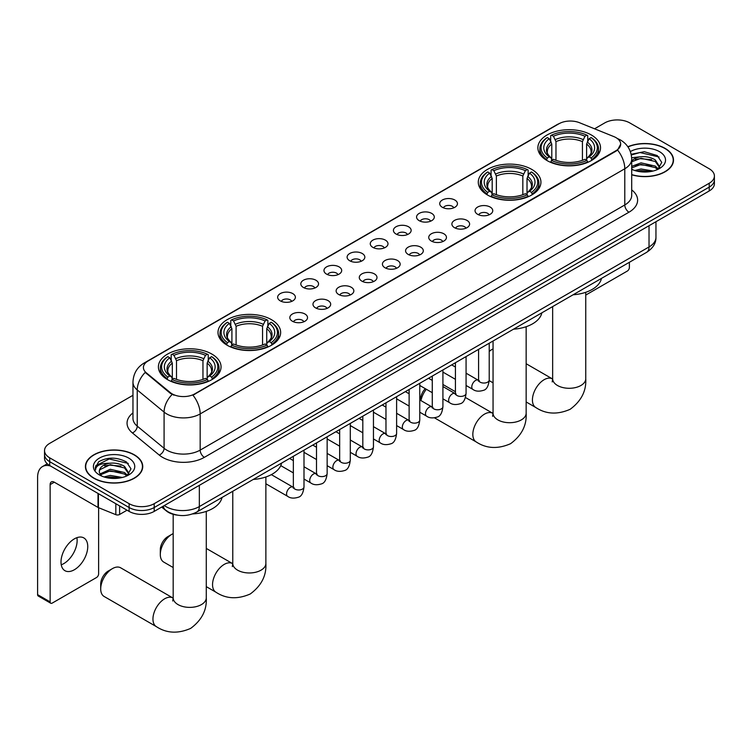 <?xml version="1.0" encoding="UTF-8"?>
<svg xmlns="http://www.w3.org/2000/svg" width="752" height="752" viewBox="0 0 752 752"><rect width="100%" height="100%" fill="white"/><g stroke="black" fill="none" stroke-linecap="round" stroke-linejoin="round"><path stroke-width="1.13" d="M531.758 169.397A31.321 18.086 0 0 0 497.617 165.478A31.321 18.086 0 0 0 478.281 182.181A31.321 18.086 0 0 0 487.456 194.975A31.321 18.086 0 0 0 521.597 198.895A31.321 18.086 0 0 0 540.932 182.181A31.321 18.086 0 0 0 531.758 169.397M271.472 319.675A31.321 18.086 0 0 0 237.331 315.755A31.321 18.086 0 0 0 217.995 332.459A31.321 18.086 0 0 0 227.17 345.243A31.321 18.086 0 0 0 261.311 349.172A31.321 18.086 0 0 0 280.646 332.459A31.321 18.086 0 0 0 271.472 319.675M211.876 354.079A31.321 18.086 0 0 0 177.735 350.159A31.321 18.086 0 0 0 158.399 366.863A31.321 18.086 0 0 0 167.574 379.657A31.321 18.086 0 0 0 201.715 383.576A31.321 18.086 0 0 0 221.05 366.863A31.321 18.086 0 0 0 211.876 354.079M591.354 134.993A31.321 18.086 0 0 0 557.213 131.074A31.321 18.086 0 0 0 537.877 147.777A31.321 18.086 0 0 0 547.052 160.571A31.321 18.086 0 0 0 581.193 164.491A31.321 18.086 0 0 0 600.528 147.777A31.321 18.086 0 0 0 591.354 134.993M442.317 207.279A8.864 5.123 180 0 1 440.559 205.832A8.864 5.123 180 0 1 443.492 199.468A8.864 5.123 180 0 1 454.857 200.041A8.864 5.123 180 0 1 456.614 205.832A8.864 5.123 180 0 1 442.317 207.279M453.776 207.815A5.32 3.074 0 0 0 452.347 206.311A5.32 3.074 0 0 0 447.111 205.54A5.32 3.074 0 0 0 443.398 207.815M419.165 220.646A8.864 5.123 180 0 1 417.407 219.199A8.864 5.123 180 0 1 420.34 212.835A8.864 5.123 180 0 1 431.704 213.408A8.864 5.123 180 0 1 433.462 219.199A8.864 5.123 180 0 1 419.165 220.646M430.623 221.182A5.32 3.074 0 0 0 429.195 219.678A5.32 3.074 0 0 0 423.959 218.907A5.32 3.074 0 0 0 420.246 221.182M396.013 234.013A8.864 5.123 180 0 1 394.255 232.565A8.864 5.123 180 0 1 397.188 226.202A8.864 5.123 180 0 1 408.552 226.775A8.864 5.123 180 0 1 410.31 232.565A8.864 5.123 180 0 1 396.013 234.013M407.471 234.549A5.32 3.074 0 0 0 406.042 233.045A5.32 3.074 0 0 0 400.807 232.274A5.32 3.074 0 0 0 397.094 234.549M372.86 247.38A8.864 5.123 180 0 1 371.103 245.932A8.864 5.123 180 0 1 374.035 239.568A8.864 5.123 180 0 1 385.4 240.142A8.864 5.123 180 0 1 387.158 245.932A8.864 5.123 180 0 1 372.86 247.38M384.319 247.916A5.32 3.074 0 0 0 382.89 246.421A5.32 3.074 0 0 0 377.654 245.641A5.32 3.074 0 0 0 373.941 247.916M349.708 260.747A8.864 5.123 180 0 1 347.95 259.299A8.864 5.123 180 0 1 350.883 252.935A8.864 5.123 180 0 1 362.248 253.509A8.864 5.123 180 0 1 364.006 259.299A8.864 5.123 180 0 1 349.708 260.747M361.167 261.282A5.32 3.074 0 0 0 359.738 259.788A5.32 3.074 0 0 0 354.493 259.008A5.32 3.074 0 0 0 350.789 261.282M326.556 274.113A8.864 5.123 180 0 1 324.798 272.666A8.864 5.123 180 0 1 327.731 266.311A8.864 5.123 180 0 1 339.096 266.875A8.864 5.123 180 0 1 340.853 272.666A8.864 5.123 180 0 1 326.556 274.113M338.015 274.649A5.32 3.074 0 0 0 336.586 273.155A5.32 3.074 0 0 0 331.341 272.374A5.32 3.074 0 0 0 327.637 274.649M303.404 287.48A8.864 5.123 180 0 1 301.646 286.033A8.864 5.123 180 0 1 304.579 279.678A8.864 5.123 180 0 1 315.934 280.242A8.864 5.123 180 0 1 317.701 286.033A8.864 5.123 180 0 1 303.404 287.48M314.862 288.016A5.32 3.074 0 0 0 313.434 286.521A5.32 3.074 0 0 0 308.188 285.741A5.32 3.074 0 0 0 304.485 288.016M280.252 300.847A8.864 5.123 180 0 1 278.484 299.399A8.864 5.123 180 0 1 281.427 293.045A8.864 5.123 180 0 1 292.782 293.609A8.864 5.123 180 0 1 294.549 299.399A8.864 5.123 180 0 1 280.252 300.847M291.71 301.383A5.32 3.074 0 0 0 290.281 299.888A5.32 3.074 0 0 0 285.036 299.108A5.32 3.074 0 0 0 281.323 301.383M477.633 214.301A8.864 5.123 180 0 1 475.875 212.854A8.864 5.123 180 0 1 478.808 206.49A8.864 5.123 180 0 1 490.172 207.063A8.864 5.123 180 0 1 491.93 212.854A8.864 5.123 180 0 1 477.633 214.301M489.091 214.828A5.32 3.074 0 0 0 487.663 213.333A5.32 3.074 0 0 0 482.427 212.562A5.32 3.074 0 0 0 478.714 214.828M454.481 227.668A8.864 5.123 180 0 1 452.723 226.22A8.864 5.123 180 0 1 455.656 219.857A8.864 5.123 180 0 1 467.02 220.43A8.864 5.123 180 0 1 468.778 226.22A8.864 5.123 180 0 1 454.481 227.668M465.939 228.204A5.32 3.074 0 0 0 464.51 226.7A5.32 3.074 0 0 0 459.275 225.929A5.32 3.074 0 0 0 455.562 228.204M431.328 241.035A8.864 5.123 180 0 1 429.571 239.587A8.864 5.123 180 0 1 432.503 233.223A8.864 5.123 180 0 1 443.868 233.797A8.864 5.123 180 0 1 445.626 239.587A8.864 5.123 180 0 1 431.328 241.035M442.787 241.571A5.32 3.074 0 0 0 441.358 240.067A5.32 3.074 0 0 0 436.113 239.296A5.32 3.074 0 0 0 432.409 241.571M408.176 254.402A8.864 5.123 180 0 1 406.418 252.954A8.864 5.123 180 0 1 409.351 246.59A8.864 5.123 180 0 1 420.716 247.164A8.864 5.123 180 0 1 422.474 252.954A8.864 5.123 180 0 1 408.176 254.402M419.635 254.937A5.32 3.074 0 0 0 418.206 253.433A5.32 3.074 0 0 0 412.961 252.663A5.32 3.074 0 0 0 409.257 254.937M385.024 267.768A8.864 5.123 180 0 1 383.266 266.321A8.864 5.123 180 0 1 386.199 259.957A8.864 5.123 180 0 1 397.564 260.53A8.864 5.123 180 0 1 399.321 266.321A8.864 5.123 180 0 1 385.024 267.768M396.483 268.304A5.32 3.074 0 0 0 395.054 266.81A5.32 3.074 0 0 0 389.809 266.029A5.32 3.074 0 0 0 386.105 268.304M361.872 281.135A8.864 5.123 180 0 1 360.114 279.688A8.864 5.123 180 0 1 363.047 273.324A8.864 5.123 180 0 1 374.402 273.897A8.864 5.123 180 0 1 376.169 279.688A8.864 5.123 180 0 1 361.872 281.135M373.33 281.671A5.32 3.074 0 0 0 371.902 280.176A5.32 3.074 0 0 0 366.656 279.396A5.32 3.074 0 0 0 362.953 281.671M338.72 294.502A8.864 5.123 180 0 1 336.952 293.054A8.864 5.123 180 0 1 339.895 286.7A8.864 5.123 180 0 1 351.25 287.264A8.864 5.123 180 0 1 353.017 293.054A8.864 5.123 180 0 1 338.72 294.502M350.169 295.038A5.32 3.074 0 0 0 348.749 293.543A5.32 3.074 0 0 0 343.504 292.763A5.32 3.074 0 0 0 339.791 295.038M315.558 307.869A8.864 5.123 180 0 1 313.8 306.421A8.864 5.123 180 0 1 316.742 300.067A8.864 5.123 180 0 1 328.098 300.631A8.864 5.123 180 0 1 329.855 306.421A8.864 5.123 180 0 1 315.558 307.869M327.017 308.405A5.32 3.074 0 0 0 325.597 306.91A5.32 3.074 0 0 0 320.352 306.13A5.32 3.074 0 0 0 316.639 308.405M292.406 321.236A8.864 5.123 180 0 1 290.648 319.788A8.864 5.123 180 0 1 293.59 313.434A8.864 5.123 180 0 1 304.945 313.998A8.864 5.123 180 0 1 306.703 319.788A8.864 5.123 180 0 1 292.406 321.236M303.864 321.771A5.32 3.074 0 0 0 302.436 320.277A5.32 3.074 0 0 0 297.2 319.497A5.32 3.074 0 0 0 293.487 321.771M613.876 136.61A15.961 9.212 180 0 1 616.01 137.644A15.961 9.212 180 0 1 620.682 144.158A15.961 9.212 180 0 1 616.01 150.673L194.74 393.888A15.961 9.212 180 0 1 170.384 392.657L146.292 372.795A15.961 9.212 180 0 1 143.406 367.512A15.961 9.212 180 0 1 148.078 360.998L559.027 123.732A15.961 9.212 180 0 1 579.463 122.698L613.876 136.61M177.651 515.176A17.728 10.237 180 0 1 166.427 510.993L161.68 507.083M631.708 174.793A28.661 16.553 0 0 0 673.51 160.082A28.661 16.553 0 0 0 665.116 148.379A28.661 16.553 0 0 0 627.854 146.753M134.354 454.819A28.661 16.553 0 0 0 103.109 451.228A28.661 16.553 0 0 0 85.418 466.522A28.661 16.553 0 0 0 93.812 478.225A28.661 16.553 0 0 0 125.048 481.806A28.661 16.553 0 0 0 142.748 466.522A28.661 16.553 0 0 0 134.354 454.819M620.682 144.158L617.552 150.024L616.01 151.152L192.944 395.176A20.689 11.947 60 0 1 200.173 413.92A23.641 13.649 180 0 1 166.737 413.92A23.641 13.649 180 0 1 164.086 412.096L137.24 389.959A23.641 13.649 180 0 1 132.963 382.129L132.963 418.319A23.641 13.649 0 0 0 137.24 426.149L164.086 448.286A23.641 13.649 0 0 0 166.737 450.11A23.641 13.649 0 0 0 200.173 450.11L624.79 204.967A23.641 13.649 0 0 0 631.708 195.313L631.708 159.123A23.641 13.649 180 0 1 624.79 168.768A20.689 11.947 -120 0 0 617.552 150.024M132.963 395.298L49.717 443.36A17.728 10.237 0 0 0 44.528 450.598L44.528 458.316A17.728 10.237 0 0 0 49.717 465.554L129.128 511.398L129.128 507.534A17.728 10.237 0 0 0 154.198 507.534L709.211 187.107A17.728 10.237 0 0 0 714.4 179.869A17.728 10.237 0 0 1 709.211 187.107L154.198 507.534A17.728 10.237 0 0 1 129.128 507.534L49.717 461.69L129.128 507.534L129.128 503.68A17.728 10.237 0 0 0 154.198 503.68L709.211 183.253A17.728 10.237 0 0 0 714.4 176.006A17.728 10.237 0 0 0 709.211 168.768L629.8 122.924A17.728 10.237 0 0 0 604.721 122.924L594.55 128.799M44.528 454.452A17.728 10.237 0 0 0 49.717 461.69A17.728 10.237 0 0 1 44.528 454.452M173.966 395.176L170.384 393.362L145.211 372.4A20.689 13.837 129.5 0 0 137.24 389.959L137.24 426.149A5.913 3.957 -50.5 0 1 132.399 432.936A29.554 17.061 180 0 1 132.963 412.914M44.528 450.598A17.728 10.237 0 0 0 49.717 457.836L129.128 503.68M129.128 511.398A17.728 10.237 0 0 0 154.198 511.398L709.211 190.97A17.728 10.237 0 0 0 714.4 183.732L714.4 176.006M631.708 174.605A28.369 16.375 0 0 0 673.219 160.082A28.369 16.375 0 0 0 664.909 148.501A28.369 16.375 0 0 0 627.967 146.922M634.754 170.516L641.024 168.984L653.168 171.024M637.207 171.183L641.024 170.516L650.621 171.55M631.708 166.361L641.024 162.855L655.293 166.079L658.338 168.984M631.708 167.893L641.024 164.387L655.293 167.611L657.539 169.51M631.671 157.751L640.196 156.811A14.777 8.535 0 0 0 631.708 161.003M640.196 156.811C645.865 156.219 650.903 157.262 655.293 159.95L659.626 166.756L659.513 167.884M631.708 161.765L641.024 158.258L655.293 161.483L659.57 167.527M631.708 168.88L632.554 169.689M631.708 169.313A20.689 11.947 0 0 0 659.476 168.533A20.689 11.947 0 0 0 659.476 151.641A20.689 11.947 0 0 0 630.355 151.566M657.784 169.397L661.769 162.404L657.229 155.532L644.295 151.697L631.163 154.301M631.304 154.959L639.971 152.543L659.053 156.989M635.402 159.518L639.971 158.672L651.664 159.659M635.402 165.647L639.971 164.801L651.664 165.788M637.602 171.268L650.395 171.588M585.752 295.066L627.29 271.077A2.952 1.711 120 0 0 629.386 267.458L629.386 262.288M94.019 478.103A28.369 16.375 0 0 0 124.935 481.656A28.369 16.375 0 0 0 142.448 466.522A28.369 16.375 0 0 0 134.138 454.941A28.369 16.375 0 0 0 103.221 451.388A28.369 16.375 0 0 0 85.709 466.522A28.369 16.375 0 0 0 94.019 478.103M103.992 476.947L110.253 475.414L122.397 477.454M106.446 477.623L110.253 476.947L119.85 477.99M100.007 473.948L110.253 469.286L124.531 472.519L127.567 475.414M100.514 474.785L110.253 470.818L124.531 474.051L126.778 475.95M127.022 475.837L130.998 468.844L126.458 461.963C116.739 456.943 107.47 456.887 98.644 461.794L95.241 468.026L95.56 470.038C95.758 465.535 100.373 463.279 109.435 463.251A14.777 8.535 0 0 0 99.302 471.344A14.777 8.535 0 0 0 100.025 473.976L101.783 476.129M109.435 463.251C115.103 462.649 120.132 463.702 124.531 466.39L128.855 473.196L128.752 474.315M99.311 471.513L99.809 469.699L110.253 464.689L124.531 467.923L128.808 473.957M128.705 458.071A20.689 11.947 0 0 0 99.452 458.071A20.689 11.947 0 0 0 99.452 474.963A20.689 11.947 0 0 0 128.705 474.963A20.689 11.947 0 0 0 128.705 458.071M95.241 468.167L95.88 465.648L109.209 458.974L128.291 463.42M104.631 465.949L109.209 465.103L120.903 466.099M104.631 472.077L109.209 471.231L120.903 472.228M106.84 477.708L119.634 478.028M493.058 348.937A16.553 9.55 120 0 0 491.883 349.548L489.223 351.081L491.883 349.548A16.553 9.55 120 0 0 489.223 351.438M546.488 160.232L547.324 157.995A28.134 16.243 0 0 1 547.324 137.56L549.261 138.678A25.418 14.673 0 0 0 549.261 156.877L551.169 157.967L551.789 160.242M551.789 159.311L551.789 144.036L549.261 138.678M550.671 141.103L550.671 135.633L551.507 135.153A28.134 16.243 0 0 1 586.898 135.153L584.962 136.262A25.418 14.673 0 0 0 553.444 136.262L555.972 141.62L555.972 160.308M582.433 160.308L582.433 141.62L584.962 136.262M573.109 294.775A32.505 18.772 0 0 0 601.468 278.4M550.671 161.859A29.319 16.929 0 0 0 587.735 161.859L586.898 160.411A28.134 16.243 0 0 1 551.507 160.411L550.671 162.357M587.735 162.357L587.735 161.859M547.324 137.56L546.488 138.039A29.319 16.929 0 0 0 539.889 148.746A29.319 16.929 0 0 0 546.488 159.443M586.898 135.153L587.735 135.633L587.735 141.103M551.507 160.411L553.444 159.292A25.418 14.673 0 0 0 584.962 159.292L586.898 160.411M549.261 156.877L547.324 157.995M553.444 136.262L551.507 135.153M551.169 141.968A22.729 13.122 0 0 0 551.169 157.967L551.282 158.033C548.048 154.912 546.732 152.788 547.334 151.669A21.864 12.624 0 0 1 551.789 144.036M591.918 159.443A29.319 16.929 0 0 0 598.517 148.746A29.319 16.929 0 0 0 591.918 138.039L591.072 137.56A28.134 16.243 0 0 1 591.072 157.995L591.918 160.232M591.072 157.995L589.136 156.877A25.418 14.673 0 0 0 589.136 138.678L591.072 137.56M589.136 138.678L586.616 144.036L586.616 159.311L587.227 157.967L589.136 156.877M586.616 144.036A21.864 12.624 0 0 1 591.072 151.669C591.664 152.797 590.348 154.921 587.124 158.033L587.227 157.967A22.729 13.122 0 0 0 587.227 141.968M586.616 160.242L586.616 159.311M420.584 400.393L420.584 399.397A10.641 6.138 -60 0 1 425.275 388.652M426.337 389.263A16.553 9.55 120 0 0 420.96 400.609M486.892 194.636L487.728 192.399A28.134 16.243 0 0 1 487.728 171.973L489.665 173.092A25.418 14.673 0 0 0 489.665 191.281L491.573 192.371L492.193 194.655M492.193 193.725L492.193 178.44L489.665 173.092M491.075 175.507L491.075 170.037L491.911 169.557A28.134 16.243 0 0 1 527.302 169.557L525.366 170.676A25.418 14.673 0 0 0 493.848 170.676L496.376 176.024L496.376 194.712M522.837 194.712L522.837 176.024L525.366 170.676M513.513 329.188A32.505 18.772 0 0 0 541.872 312.804M491.075 196.263A29.319 16.929 0 0 0 528.139 196.263L527.302 194.815A28.134 16.243 0 0 1 491.911 194.815L491.075 196.77M528.139 196.77L528.139 196.263M487.728 171.973L486.892 172.452A29.319 16.929 0 0 0 480.293 183.15A29.319 16.929 0 0 0 486.892 193.847M527.302 169.557L528.139 170.037L528.139 175.507M491.911 194.815L493.848 193.696A25.418 14.673 0 0 0 525.366 193.696L527.302 194.815M489.665 191.281L487.728 192.399M493.848 170.676L491.911 169.557M491.573 176.382A22.729 13.122 0 0 0 491.573 192.371L491.686 192.437C488.452 189.316 487.136 187.201 487.738 186.082A21.864 12.624 0 0 1 492.193 178.44M532.322 193.847A29.319 16.929 0 0 0 538.921 183.15A29.319 16.929 0 0 0 532.322 172.452L531.476 171.973A28.134 16.243 0 0 1 531.476 192.399L532.322 194.636M531.476 192.399L529.54 191.281A25.418 14.673 0 0 0 529.54 173.092L531.476 171.973M529.54 173.092L527.02 178.44L527.02 193.725L527.631 192.371L529.54 191.281M527.02 178.44A21.864 12.624 0 0 1 531.476 186.082C532.068 187.201 530.752 189.325 527.528 192.437L527.631 192.371A22.729 13.122 0 0 0 527.631 176.382M527.02 194.655L527.02 193.725M160.308 554.497L160.308 549.674A10.641 6.138 -60 0 1 167.828 536.637L172.001 534.23A16.553 9.55 120 0 0 160.308 554.497A16.553 9.55 120 0 0 163.729 562.073L173.176 567.525M226.606 344.914L227.452 342.677A28.134 16.243 0 0 1 227.452 322.241L229.379 323.36A25.418 14.673 0 0 0 229.379 341.558L231.296 342.649L231.907 344.924M231.907 343.993L231.907 328.718L229.379 323.36M230.789 325.785L230.789 320.314L231.625 319.835A28.134 16.243 0 0 1 267.016 319.835L265.08 320.944A25.418 14.673 0 0 0 233.562 320.944L236.09 326.302L236.09 344.989M262.551 344.989L262.551 326.302L265.08 320.944M253.227 479.456A32.505 18.772 0 0 0 281.596 463.082M230.789 346.54A29.319 16.929 0 0 0 267.853 346.54L267.016 345.083A28.134 16.243 0 0 1 231.625 345.083L230.789 347.039M267.853 347.039L267.853 346.54M227.452 322.241L226.606 322.721A29.319 16.929 0 0 0 220.007 333.427A29.319 16.929 0 0 0 226.606 344.125M267.016 319.835L267.853 320.314L267.853 325.785M231.625 345.083L233.562 343.974A25.418 14.673 0 0 0 265.08 343.974L267.016 345.083M229.379 341.558L227.452 342.677M233.562 320.944L231.625 319.835M231.296 326.65A22.729 13.122 0 0 0 231.296 342.649L231.4 342.715C228.166 339.594 226.85 337.469 227.452 336.351A21.864 12.624 0 0 1 231.907 328.718M272.036 344.125A29.319 16.929 0 0 0 278.635 333.427A29.319 16.929 0 0 0 272.036 322.721L271.19 322.241A28.134 16.243 0 0 1 271.19 342.677L272.036 344.914M271.19 342.677L269.263 341.558A25.418 14.673 0 0 0 269.263 323.36L271.19 322.241M269.263 323.36L266.734 328.718L266.734 343.993L267.345 342.649L269.263 341.558M266.734 328.718A21.864 12.624 0 0 1 271.19 336.351C271.782 337.479 270.466 339.594 267.242 342.715L267.345 342.649A22.729 13.122 0 0 0 267.345 326.65M266.734 344.924L266.734 343.993M173.176 533.619A16.553 9.55 120 0 0 172.001 534.23L167.828 536.637M100.702 588.901L100.702 584.078A10.641 6.138 -60 0 1 108.232 571.05L112.405 568.634A16.553 9.55 120 0 0 100.702 588.901A16.553 9.55 120 0 0 104.133 596.477L156.378 626.642A16.553 9.55 -60 0 1 153.84 613.378A16.553 9.55 -60 0 1 164.65 598.799A16.553 9.55 -60 0 1 172.922 597.981L173.176 598.122M167.01 379.318L167.856 377.081A28.134 16.243 0 0 1 167.856 356.655L169.783 357.764A25.418 14.673 0 0 0 169.783 375.962L171.7 377.053L172.311 379.328M172.311 378.397L172.311 363.122L169.783 357.764M171.193 360.189L171.193 354.718L172.029 354.239A28.134 16.243 0 0 1 207.42 354.239L205.484 355.358A25.418 14.673 0 0 0 173.966 355.358L176.494 360.706L176.494 379.393M202.955 379.393L202.955 360.706L205.484 355.358M192.615 513.926A32.505 18.772 0 0 0 222 497.486M171.193 380.944A29.319 16.929 0 0 0 208.257 380.944L207.42 379.497A28.134 16.243 0 0 1 172.029 379.497L171.193 381.443M208.257 381.443L208.257 380.944M167.856 356.655L167.01 357.134A29.319 16.929 0 0 0 160.411 367.831A29.319 16.929 0 0 0 167.01 378.529M207.42 354.239L208.257 354.718L208.257 360.189M172.029 379.497L173.966 378.378A25.418 14.673 0 0 0 205.484 378.378L207.42 379.497M169.783 375.962L167.856 377.081M173.966 355.358L172.029 354.239M171.7 361.063A22.729 13.122 0 0 0 171.7 377.053L171.804 377.119C168.57 373.998 167.254 371.883 167.856 370.764A21.864 12.624 0 0 1 172.311 363.122M212.44 378.529A29.319 16.929 0 0 0 219.039 367.831A29.319 16.929 0 0 0 212.44 357.134L211.594 356.655A28.134 16.243 0 0 1 211.594 377.081L212.44 379.318M211.594 377.081L209.667 375.962A25.418 14.673 0 0 0 209.667 357.764L211.594 356.655M209.667 357.764L207.138 363.122L207.138 378.397L207.749 377.053L209.667 375.962M207.138 363.122A21.864 12.624 0 0 1 211.594 370.764C212.186 371.883 210.87 374.007 207.646 377.119L207.749 377.053A22.729 13.122 0 0 0 207.749 361.063M207.138 379.328L207.138 378.397M172.922 597.981L120.687 567.816A16.553 9.55 120 0 0 112.405 568.634L108.232 571.05M76.901 537.68A18.913 10.923 -60 0 1 63.77 563.624A18.913 10.923 -60 0 1 61.241 564.799M74.373 569.743A18.913 10.923 120 0 0 86.734 553.077A18.913 10.923 120 0 0 83.839 537.924A18.913 10.923 120 0 0 74.373 538.855A18.913 10.923 120 0 0 62.021 555.521A18.913 10.923 120 0 0 64.916 570.683A18.913 10.923 120 0 0 74.373 569.743M119.615 505.908L119.615 514.471L127.032 510.194M50.6 466.061A23.641 13.649 -120 0 0 42.497 466.56A23.641 13.649 -120 0 0 37.6 477.379L37.6 594.644L50.14 601.882L50.14 484.617A5.913 3.412 60 0 1 51.362 481.91A5.913 3.412 60 0 1 54.313 482.201L98.014 507.431L98.014 493.434M50.14 601.882A2.952 1.711 120 0 0 50.751 603.236L38.211 595.998A2.952 1.711 -60 0 1 37.6 594.644M50.751 603.236A2.952 1.711 120 0 0 52.226 603.095L96.529 577.517A2.952 1.711 120 0 0 98.615 573.898L98.615 507.703M119.615 514.471A2.952 1.711 180 0 1 115.836 514.669L98.409 507.628A2.952 1.711 180 0 1 98.014 507.431M146.292 372.795L146.292 373.49M170.384 392.657L170.384 393.362M194.74 393.888L194.74 394.368M616.01 150.673L616.01 151.152M204.356 457.348A5.913 3.412 60 0 1 200.173 450.11L200.173 413.92L624.79 168.768L624.79 204.967A5.913 3.412 60 0 0 628.963 212.205L204.356 457.348A29.554 17.061 180 0 1 162.564 457.348A29.554 17.061 180 0 1 159.245 455.073L132.399 432.936M631.708 159.123C631.313 150.616 627.572 144.243 620.503 139.994L617.514 138.547A20.689 9.691 112 0 0 617.242 138.443M146.32 362.201A20.689 11.947 -120 0 0 144.177 363.009C137.099 367.249 133.367 373.631 132.963 382.129M144.177 363.009L557.288 124.494A20.689 11.947 60 0 1 558.858 123.836M172.152 394.452A20.689 13.837 129.5 0 0 164.086 412.096L164.086 448.286A5.913 3.957 -50.5 0 1 159.245 455.073M631.708 189.899A29.554 17.061 180 0 1 628.963 212.205M154.198 503.68L154.198 511.398M709.211 183.253L709.211 190.97M49.717 457.836L49.717 465.554M164.312 505.56A23.641 13.649 0 0 0 165.901 506.575A23.641 13.649 0 0 0 199.336 506.575L649.023 246.947A23.641 13.649 0 0 0 655.951 237.294C656.12 243.159 652.999 248.188 646.579 252.362L196.892 511.98A11.825 6.824 60 0 0 199.336 506.575L199.336 485.341M649.023 225.713L649.023 246.947A11.825 6.824 60 0 1 646.579 252.362M163.353 506.115A11.825 7.905 129.5 0 0 165.421 509.959L161.83 506.998M585.752 292.302L585.752 378.745A16.553 9.55 180 0 1 580.901 385.494A16.553 9.55 180 0 1 557.495 385.494A16.553 9.55 180 0 1 552.654 378.745L552.212 381.913M585.752 378.745C586.466 390.89 581.258 401.079 570.129 409.304C557.448 414.831 546.027 414.249 535.847 407.556A16.553 9.55 -60 0 1 533.318 394.292A16.553 9.55 -60 0 1 544.128 379.704A16.553 9.55 -60 0 1 552.4 378.886L552.654 379.027M582.433 141.62A21.864 12.624 0 0 0 555.972 141.62M583.054 139.562A22.729 13.122 0 0 0 555.352 139.562M526.156 326.706L526.156 413.149A16.553 9.55 180 0 1 521.305 419.907A16.553 9.55 180 0 1 497.899 419.907A16.553 9.55 180 0 1 493.058 413.149L492.616 416.326M526.156 413.149C526.87 425.303 521.662 435.493 510.533 443.718C497.852 449.235 486.431 448.653 476.251 441.96A16.553 9.55 -60 0 1 473.722 428.696A16.553 9.55 -60 0 1 484.532 414.117A16.553 9.55 -60 0 1 492.804 413.299L493.058 413.44M522.837 176.024A21.864 12.624 0 0 0 496.376 176.024M523.458 173.966A22.729 13.122 0 0 0 495.756 173.966M265.87 476.984L265.87 563.427A16.553 9.55 180 0 1 261.019 570.176A16.553 9.55 180 0 1 237.623 570.176A16.553 9.55 180 0 1 232.772 563.427L232.33 566.594M265.87 563.427C266.584 575.571 261.376 585.761 250.247 593.986C237.566 599.513 226.145 598.93 215.974 592.228A16.553 9.55 -60 0 1 213.436 578.974A16.553 9.55 -60 0 1 224.246 564.385A16.553 9.55 -60 0 1 232.518 563.568L232.772 563.709M262.551 326.302A21.864 12.624 0 0 0 236.09 326.302M263.172 324.244A22.729 13.122 0 0 0 235.47 324.244M206.274 511.388L206.274 597.831A16.553 9.55 180 0 1 201.423 604.589A16.553 9.55 180 0 1 178.027 604.589A16.553 9.55 180 0 1 173.176 597.831L172.734 600.998M202.955 360.706A21.864 12.624 0 0 0 176.494 360.706M203.576 358.648A22.729 13.122 0 0 0 175.874 358.648M489.223 343.203L489.223 379.967A5.32 3.074 180 0 1 487.418 382.279A5.32 3.074 180 0 1 480.143 382.148A5.32 3.074 180 0 1 478.582 379.967L478.413 381.123L478.892 380.728M489.223 379.967C488.49 386.152 486.582 389.602 483.48 390.326C479.09 391.679 475.555 391.378 472.886 389.404A5.32 3.074 -60 0 1 472.068 385.146A5.32 3.074 -60 0 1 475.546 380.456A5.32 3.074 -60 0 1 475.781 380.324A5.32 3.074 -60 0 1 478.206 380.192L479.287 380.615M466.071 356.58L466.071 393.343A5.32 3.074 180 0 1 464.266 395.646A5.32 3.074 180 0 1 456.99 395.514A5.32 3.074 180 0 1 455.43 393.343L455.261 394.49L455.731 394.095M466.071 393.343C465.338 399.519 463.429 402.969 460.327 403.692C455.938 405.046 452.403 404.745 449.734 402.771A5.32 3.074 -60 0 1 448.916 398.513A5.32 3.074 -60 0 1 452.394 393.822A5.32 3.074 -60 0 1 452.629 393.691A5.32 3.074 -60 0 1 455.054 393.559L456.135 393.982M442.919 369.946L442.919 406.71A5.32 3.074 180 0 1 441.114 409.013A5.32 3.074 180 0 1 433.838 408.881A5.32 3.074 180 0 1 432.278 406.71L432.109 407.857L432.579 407.462M442.919 406.71C442.185 412.886 440.277 416.335 437.175 417.059C432.785 418.413 429.251 418.112 426.581 416.138A5.32 3.074 -60 0 1 425.764 411.88A5.32 3.074 -60 0 1 429.242 407.189A5.32 3.074 -60 0 1 429.477 407.058A5.32 3.074 -60 0 1 431.902 406.926L432.973 407.349M419.766 383.313L419.766 420.077A5.32 3.074 180 0 1 417.962 422.38A5.32 3.074 180 0 1 410.686 422.248A5.32 3.074 180 0 1 409.126 420.077L408.956 421.223L409.426 420.829M419.766 420.077C419.033 426.252 417.125 429.702 414.023 430.426C409.633 431.78 406.099 431.479 403.429 429.505A5.32 3.074 -60 0 1 402.611 425.247A5.32 3.074 -60 0 1 406.089 420.556A5.32 3.074 -60 0 1 406.324 420.424A5.32 3.074 -60 0 1 408.74 420.293L409.821 420.716M396.614 396.68L396.614 433.443A5.32 3.074 180 0 1 394.809 435.746A5.32 3.074 180 0 1 387.534 435.615A5.32 3.074 180 0 1 385.973 433.443L385.804 434.59L386.274 434.195M396.614 433.443C395.881 439.619 393.963 443.069 390.871 443.793C386.481 445.146 382.947 444.846 380.277 442.872A5.32 3.074 -60 0 1 379.459 438.613A5.32 3.074 -60 0 1 382.928 433.923A5.32 3.074 -60 0 1 383.172 433.791A5.32 3.074 -60 0 1 385.588 433.66L386.669 434.083M373.453 410.047L373.453 446.81A5.32 3.074 180 0 1 371.657 449.113A5.32 3.074 180 0 1 364.372 448.982A5.32 3.074 180 0 1 362.821 446.81L362.652 447.957L363.122 447.562M373.453 446.81C372.729 452.986 370.811 456.436 367.719 457.16C363.329 458.523 359.794 458.212 357.115 456.238A5.32 3.074 -60 0 1 356.307 451.98A5.32 3.074 -60 0 1 359.776 447.29A5.32 3.074 -60 0 1 360.011 447.167A5.32 3.074 -60 0 1 362.436 447.026L363.517 447.449M350.3 423.414L350.3 460.177A5.32 3.074 180 0 1 348.505 462.48A5.32 3.074 180 0 1 341.22 462.348A5.32 3.074 180 0 1 339.669 460.177L339.49 461.324L339.97 460.929M350.3 460.177C349.577 466.353 347.659 469.803 344.566 470.526C340.167 471.889 336.642 471.579 333.963 469.605A5.32 3.074 -60 0 1 333.155 465.347A5.32 3.074 -60 0 1 336.623 460.656A5.32 3.074 -60 0 1 336.858 460.534A5.32 3.074 -60 0 1 339.284 460.393L340.365 460.826M327.148 436.78L327.148 473.544A5.32 3.074 180 0 1 325.353 475.847A5.32 3.074 180 0 1 318.068 475.715A5.32 3.074 180 0 1 316.507 473.544L316.338 474.691L316.818 474.296M327.148 473.544C326.424 479.72 324.507 483.169 321.414 483.893C317.015 485.256 313.49 484.946 310.811 482.972A5.32 3.074 -60 0 1 309.993 478.714A5.32 3.074 -60 0 1 313.471 474.023A5.32 3.074 -60 0 1 313.706 473.901A5.32 3.074 -60 0 1 316.131 473.76L317.212 474.192M303.996 450.147L303.996 486.911A5.32 3.074 180 0 1 302.201 489.214A5.32 3.074 180 0 1 294.916 489.082A5.32 3.074 180 0 1 293.355 486.911L293.186 488.057L293.665 487.663M303.996 486.911C303.272 493.086 301.355 496.536 298.262 497.26C293.863 498.623 290.328 498.313 287.659 496.339A5.32 3.074 -60 0 1 286.841 492.081A5.32 3.074 -60 0 1 290.319 487.39A5.32 3.074 -60 0 1 290.554 487.268A5.32 3.074 -60 0 1 292.979 487.127L294.06 487.559M50.14 484.617L54.313 482.201M98.409 493.669L98.409 507.628M115.836 514.669L115.836 503.727M557.288 124.494L561.086 122.726M196.892 511.98C187.38 516.765 177.867 516.765 168.354 511.98L165.421 509.959M655.951 237.294L655.951 221.718M673.219 162.451L673.219 160.082M142.448 468.891L142.448 466.522M85.709 468.891L85.709 466.522M535.847 407.556L526.156 401.953M493.058 382.843L489.214 380.625M539.889 154.151L539.889 148.746M598.517 154.151L598.517 148.746M552.4 378.886L526.156 363.733M552.654 306.59L552.654 378.745M476.251 441.96L434.534 417.868M480.293 188.555L480.293 183.15M538.921 188.555L538.921 183.15M492.804 413.299L465.469 397.517M455.43 391.717L442.919 384.488M493.058 340.994L493.058 413.149M215.974 592.228L206.274 586.635M220.007 338.832L220.007 333.427M278.635 338.832L278.635 333.427M232.518 563.568L206.274 548.415M232.772 491.272L232.772 563.427M206.274 597.831C206.988 609.985 201.78 620.174 190.651 628.399C177.97 633.917 166.549 633.334 156.378 626.642M160.411 373.236L160.411 367.831M219.039 373.236L219.039 367.831M173.176 514.321L173.176 597.831M472.886 389.404L466.071 385.466M455.43 379.328L442.919 372.099M478.582 349.351L478.582 379.967M478.206 380.192L466.071 373.18M455.43 367.042L451.689 364.88M449.734 402.771L442.919 398.833M432.278 392.694L419.766 385.466M455.43 362.718L455.43 393.343M455.054 393.559L442.919 386.556M432.278 380.409L428.537 378.247M426.581 416.138L419.766 412.199M409.126 406.061L396.614 398.833M432.278 376.085L432.278 406.71M431.902 406.926L419.766 399.923M409.126 393.775L405.375 391.613M403.429 429.505L396.614 425.576M385.973 419.428L373.453 412.199M409.126 389.451L409.126 420.077M408.74 420.293L396.614 413.29M385.973 407.142L382.223 404.98M380.277 442.872L373.453 438.942M362.821 432.795L350.3 425.576M385.973 402.818L385.973 433.443M385.588 433.66L373.453 426.657M362.821 420.509L359.071 418.347M357.115 456.238L350.3 452.309M339.669 446.162L327.148 438.942M362.821 416.185L362.821 446.81M362.436 447.026L350.3 440.023M339.669 433.876L335.918 431.714M333.963 469.605L327.148 465.676M316.507 459.528L303.996 452.309M339.669 429.552L339.669 460.177M339.284 460.393L327.148 453.39M316.507 447.243L312.766 445.081M310.811 482.972L303.996 479.043M293.355 472.895L280.75 465.62M316.507 442.919L316.507 473.544M316.131 473.76L303.996 466.757M293.355 460.609L289.614 458.447M287.659 496.339L265.87 483.762M293.355 456.285L293.355 486.911M292.979 487.127L271.34 474.634M42.497 466.56L47.282 463.796"/></g></svg>
